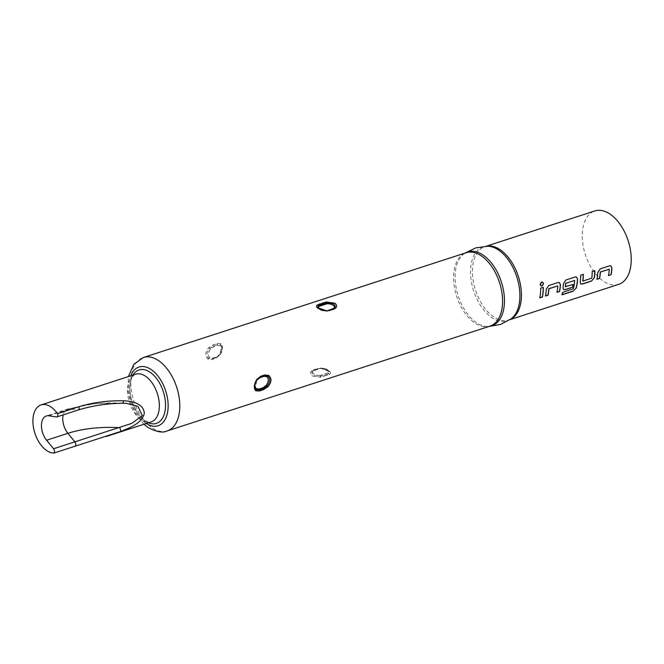 <?xml version="1.0" encoding="UTF-8"?>
<svg xmlns="http://www.w3.org/2000/svg" width="664" height="664" viewBox="0 0 664 664"><rect width="100%" height="100%" fill="white"/><g stroke="black" fill="none" stroke-linecap="round" stroke-linejoin="round"><path stroke-width="0.5" stroke-dasharray="3.32 2.49" d="M542.33 281.959L541.492 281.976L541.019 285.985M132.958 375.085A28.087 16.376 -108 0 0 145.474 421.192A28.087 16.376 -108 0 0 148.445 422.802M618.665 284.358A38.587 22.501 72 0 1 603.684 281.353A38.587 22.501 72 0 1 582.701 242.833A38.587 22.501 72 0 1 594.836 210.953M312.213 375.965L320.679 377.202L329.643 374.288C331.095 373.218 330.788 371.989 328.713 370.612L320.372 368.138L313.557 369.823L311.399 371.051C309.889 372.761 310.154 374.396 312.213 375.965M215.883 358.269L219.842 355.182C222.838 350.044 223.187 346.201 220.888 343.67L217.228 343.512L213.393 344.757L208.977 347.538C205.068 352.078 204.719 355.912 207.923 359.05L212.048 359.514L215.883 358.269A1.104 0.639 72 0 1 216.19 357.481L219.842 355.182M318.952 308.677A6.067 2.913 5.2 0 0 326.041 310.901L327.31 310.76M326.041 310.901L332.78 309.25A1.104 0.639 -108 0 1 332.639 309.341L332.639 309.341A1.104 0.639 -108 0 1 332.382 309.341M328.514 310.569A1.104 0.639 -108 0 0 328.804 310.586L326.19 311.042C322.903 311.516 316.927 308.818 317.624 307.407L326.306 310.926M328.954 310.495A1.104 0.639 -108 0 1 328.804 310.586L334.656 308.221A1.104 0.888 47.2 0 0 334.681 308.204L334.656 308.221A1.104 0.888 47.2 0 1 334.614 308.262M320.172 375.401A6.067 2.913 -174.8 0 1 313.997 373.99A6.067 2.913 -174.8 0 1 313.242 370.811L321.027 368.288A6.067 2.913 -174.8 0 1 327.194 369.699A6.067 2.913 -174.8 0 1 327.95 372.877L320.172 375.401L320.355 376.264C313.425 376.247 310.769 374.488 312.387 370.985L314.279 369.931L320.762 368.263L329.435 371.782L328.73 373.55A1.104 0.888 -132.8 0 0 327.95 372.877M313.242 370.811A1.104 0.888 -132.8 0 0 312.404 370.96L312.404 370.96A1.104 0.888 -132.8 0 0 312.387 370.985A1.104 0.83 46.9 0 1 311.399 371.051M314.861 369.931A1.104 0.639 -108 0 0 314.429 369.848L312.387 370.985M318.687 368.686A1.104 0.639 -108 0 0 318.263 368.603A1.104 0.639 -108 0 0 318.114 368.686A1.104 0.639 72 0 1 317.965 368.777L321.027 368.288M259.707 377.343L256.893 379.683C254.536 382.73 253.955 385.693 255.15 388.581L256.96 379.8M217.526 345.463L220.44 345.836C222.423 348.019 222.158 350.932 219.643 354.576L216.489 356.917L212.654 358.162L209.741 357.788C207.757 355.605 208.023 352.692 210.538 349.048L213.692 346.708L217.526 345.463A1.104 0.639 -108 0 0 217.36 344.591A1.104 0.639 72 0 1 217.228 343.512M217.003 357.149L219.817 354.8L221.56 345.902L220.656 344.832L217.36 344.591L213.526 345.836L209.741 348.368C206.454 352.435 206.147 355.755 208.836 358.336L212.355 358.726L216.19 357.481A1.104 0.639 -108 0 0 216.489 356.917M208.977 347.538L210.538 349.048M207.923 359.05A1.104 0.747 123.2 0 1 208.836 358.336A1.104 0.83 -51.3 0 0 209.741 357.788M220.44 345.836A1.104 0.83 -51.3 0 0 220.656 344.832A1.104 0.905 123.1 0 1 220.888 343.67M126.409 403.363L121.844 403.222C106.53 403.463 91.831 405.737 77.738 410.045L70.118 408.883L48.821 415.797M122.11 403.264A2.756 1.461 88.3 0 1 121.844 403.222A85.623 41.168 5.2 0 0 70.118 408.883A14.89 8.69 -108 0 0 67.612 409.065A14.89 8.69 -108 0 0 63.171 414.892M543.185 287.255L540.679 288.168M540.546 288.11A38.371 22.377 72 0 1 539.658 297.771L539.79 297.887M557.644 285.835A38.371 22.377 72 0 1 556.822 292.193L556.955 292.309M559.312 282.549L557.885 282.482L548.779 285.545M548.638 285.478L546.132 289.172A38.371 22.377 72 0 1 545.293 295.936L545.426 296.053M574.352 280.208L574.518 280.357A38.371 22.377 72 0 1 573.256 288.591L562.574 292.21A38.371 22.377 72 0 1 561.769 294.716L561.893 294.857M576.476 276.979L575.049 276.905L565.944 279.967M565.803 279.909L563.296 283.594A38.371 22.377 72 0 1 562.914 287.753L563.047 287.852M562.914 287.753L563.437 289.462M572.974 284.3L565.604 286.84M594.678 270.538L592.18 271.452M592.039 271.393A38.371 22.377 72 0 1 591.665 278.05L591.798 278.15M591.466 278.299L583.058 281.171M583.15 274.282L580.643 275.195M580.51 275.137A38.371 22.377 72 0 1 580.079 282.175L580.22 282.283M580.079 282.175L580.602 283.893M609.137 269.119A38.371 22.377 72 0 1 608.324 275.477L608.456 275.593M610.814 265.832L609.378 265.766L600.273 268.829M600.14 268.762L597.625 272.456A38.371 22.377 72 0 1 596.787 279.22L596.919 279.337M151.168 421.914A25.083 14.625 72 0 1 141.432 419.963A25.083 14.625 72 0 1 127.795 394.922A25.083 14.625 72 0 1 135.68 374.206C133.364 375.185 131.779 377.343 130.924 380.655C129.248 386.307 129.654 393.345 132.153 401.778L136.344 411.033C139.058 415.39 141.797 418.453 144.569 420.221C148.329 422.155 150.529 422.719 151.168 421.914M464.966 253.108L463.729 254.013L466.161 252.727A38.587 22.501 -108 0 0 454.018 284.599A38.587 22.501 -108 0 0 475.009 323.119A38.587 22.501 -108 0 0 489.982 326.132L487.26 326.514A38.886 22.676 72 0 1 476.686 322.828A38.886 22.676 72 0 1 456.126 287.753A38.886 22.676 72 0 1 463.729 254.013A38.886 22.676 72 0 1 465.19 253.042M486.206 246.219L487.733 246.219A38.886 22.676 -108 0 0 470.643 275.303A38.886 22.676 -108 0 0 492.14 317.815A38.886 22.676 -108 0 0 511.272 318.72L508.84 320.007A38.587 22.501 72 0 1 493.858 317.002A38.587 22.501 72 0 1 472.876 278.482A38.587 22.501 72 0 1 485.01 246.61A38.587 22.501 72 0 1 486.513 246.211M327.501 375.284A1.104 0.639 72 0 1 327.36 375.21A1.104 0.639 72 0 1 326.846 374.479L320.355 376.264L320.679 377.202M323.675 376.529A1.104 0.639 72 0 1 323.526 376.455A1.104 0.639 72 0 1 323.011 375.724A1.104 0.639 -108 0 0 322.505 375.002M510.284 319.442A38.587 22.501 72 0 1 508.84 320.007L510.027 319.625M489.019 326.439A38.886 22.676 72 0 1 487.26 326.514L488.795 326.514M167.22 430.903A38.587 22.501 72 0 1 152.239 427.898A38.587 22.501 72 0 1 131.256 389.378A38.587 22.501 72 0 1 143.391 357.498M146.287 423.499A30.876 18.011 72 0 1 146.088 423.366A30.876 18.011 72 0 1 130.8 375.791M329.643 374.288A1.104 0.905 55.5 0 1 328.73 373.55L326.846 374.479A1.104 0.639 -108 0 0 326.339 373.757M329.435 371.79C327.418 371.89 334.789 371.765 320.604 368.379C325.675 368.188 329.825 371.624 329.435 371.79L328.165 370.072C325.933 368.686 323.501 368.039 320.878 368.147L314.429 369.848A1.104 0.639 -108 0 0 314.279 369.931A1.104 0.639 72 0 1 314.13 370.022A1.104 0.639 72 0 1 313.557 369.823M312.279 371.085L317.965 368.777A1.104 0.639 72 0 1 317.392 368.578M213.692 346.708A1.104 0.639 -108 0 0 213.526 345.836A1.104 0.639 72 0 1 213.393 344.757M212.048 359.514A1.104 0.639 72 0 1 212.355 358.726A1.104 0.639 -108 0 0 212.654 358.162M221.56 345.911L221.56 345.911C222.548 349.845 221.967 352.808 219.817 354.8L219.643 354.576M78.203 410.012A2.756 1.61 72 0 1 77.738 410.045L56.448 416.959M143.897 424.271L135.356 413.44L130.476 402.525L127.837 390.191L128.409 376.563M216.954 357.166L219.651 354.825C222.042 350.841 222.681 347.878 221.577 345.936M125.571 403.305L95.085 403.538L67.612 409.065L46.322 415.979"/><path stroke-width="1" d="M541.019 285.985L541.816 285.968C543.857 283.968 543.75 282.632 541.492 281.976M541.127 286.035L541.948 286.026C543.999 284.009 543.891 282.673 541.625 282.009C539.658 284.043 539.766 285.387 541.948 286.026L541.816 285.968M542.33 281.959L541.625 282.009M78.825 406.741C93.068 402.45 107.95 400.475 123.479 400.807C131.762 400.923 143.939 403.596 144.287 413.431C142.013 423.441 129.306 427.956 120.69 431.459L53.95 453.047A25.083 14.625 72 0 1 46.837 450.665A25.083 14.625 72 0 1 33.2 425.624A25.083 14.625 72 0 1 41.093 404.907A25.083 14.625 72 0 1 50.829 406.866A25.083 14.625 72 0 1 57.536 413.655L78.825 406.741A2.756 1.61 72 0 1 78.203 410.012L78.203 410.012C92.13 405.745 106.771 403.496 122.11 403.264L126.409 403.355M148.445 422.802A28.087 16.376 -108 0 0 165.527 406.318A28.087 16.376 -108 0 0 149.94 372.147A28.087 16.376 -108 0 0 132.958 375.085M600.389 272.082L609.278 269.194A38.587 22.501 72 0 1 608.456 275.593L611.096 274.738A38.587 22.501 72 0 0 611.934 267.932L610.88 265.866L609.519 265.824L600.273 268.829L597.766 272.531A38.587 22.501 72 0 1 596.919 279.337L599.559 278.482A38.587 22.501 72 0 0 600.389 272.082L600.248 271.999A38.371 22.377 72 0 1 599.426 278.365L599.559 278.482M600.248 271.999L609.278 269.194M591.466 281.113L594.388 277.676A38.587 22.501 72 0 0 594.819 270.597L592.18 271.452A38.587 22.501 72 0 1 591.798 278.15L582.909 281.038A38.587 22.501 72 0 0 583.283 274.34L580.643 275.195A38.587 22.501 72 0 1 580.22 282.283L580.668 283.951L582.22 284.109L591.466 281.113L594.388 277.676M583.058 281.171L582.776 280.938A38.371 22.377 72 0 0 583.15 274.381M572.99 291.264L576.219 288.11A38.587 22.501 72 0 0 577.605 279.079L576.543 277.004L575.19 276.971L565.944 279.967L563.437 283.677A38.587 22.501 72 0 1 563.047 287.852L563.504 289.529L565.056 289.687L572.625 287.23A38.587 22.501 72 0 0 573.115 284.399L565.454 286.699A38.587 22.501 72 0 0 565.761 283.32L574.659 280.432A38.587 22.501 72 0 1 573.381 288.716L562.707 292.343A38.587 22.501 72 0 1 561.893 294.857L572.99 291.264L576.219 288.11M565.761 283.32L574.659 280.432M565.604 286.84L565.321 286.599A38.371 22.377 72 0 0 565.628 283.238M548.887 288.798L557.777 285.91A38.587 22.501 72 0 1 556.955 292.309L559.594 291.454A38.587 22.501 72 0 0 560.441 284.648L559.379 282.582L558.017 282.54L548.779 285.545L546.264 289.247A38.587 22.501 72 0 1 545.426 296.053L548.066 295.198A38.587 22.501 72 0 0 548.887 288.798L548.755 288.716A38.371 22.377 72 0 1 547.933 295.082L548.066 295.198M548.755 288.716L557.777 285.91M543.318 287.313L540.679 288.168A38.587 22.501 72 0 1 539.79 297.887L542.43 297.024A38.587 22.501 72 0 0 543.318 287.313M486.206 246.219L594.836 210.953A38.587 22.501 72 0 1 609.818 213.966A38.587 22.501 72 0 1 630.8 252.486A38.587 22.501 72 0 1 618.665 284.358L510.027 319.625M264.654 374.969L268.779 375.434C271.991 378.563 271.642 382.406 267.733 386.954L263.317 389.726L259.483 390.971L255.823 390.822C253.523 388.291 253.872 384.456 256.868 379.302L260.827 376.214L264.654 374.969A1.104 0.639 72 0 1 264.355 375.758L267.874 376.156A1.104 0.747 -56.8 0 0 268.779 375.434M334.847 303.224C336.905 304.793 337.179 306.428 335.66 308.137L333.502 309.366L326.696 311.051L318.346 308.577C316.272 307.2 315.964 305.971 317.417 304.901L326.389 301.987L334.847 303.224M327.31 310.76L333.818 308.378A6.067 2.913 5.2 0 0 333.071 305.199A6.067 2.913 5.2 0 0 326.896 303.78L319.11 306.311A1.104 0.888 47.2 0 1 318.33 305.639L317.624 307.407C319.641 307.291 312.279 307.424 326.464 310.802L326.696 311.051M328.954 310.495A1.104 0.639 72 0 1 329.103 310.412L332.93 309.167A1.104 0.639 72 0 0 332.78 309.25L334.681 308.204C336.299 304.701 333.643 302.933 326.705 302.917L326.896 303.78M334.789 308.096L334.689 308.187A1.104 0.83 46.9 0 1 335.66 308.137M334.614 308.262A1.104 0.888 47.2 0 1 333.818 308.378M263.01 387.776L266.173 385.435C268.688 381.792 268.945 378.878 266.969 376.695L264.056 376.33L260.222 377.567L257.059 379.908C254.553 383.551 254.287 386.465 256.262 388.656L259.176 389.021L263.01 387.776A1.104 0.639 -108 0 0 263.185 388.656A1.104 0.639 72 0 1 263.317 389.726M266.969 376.695A1.104 0.83 -51.3 0 1 267.874 376.156C270.563 378.729 270.256 382.049 266.969 386.116L263.185 388.656L259.35 389.901L256.055 389.66L255.125 388.556C254.237 386 254.876 383.045 257.059 379.667L259.748 377.318L264.355 375.758A1.104 0.639 -108 0 0 264.056 376.33M255.823 390.822A1.104 0.905 -56.9 0 0 256.055 389.66A1.104 0.83 -51.3 0 1 256.262 388.656M256.868 379.302L259.748 377.318M266.173 385.435L267.733 386.954M57.536 413.655A2.756 1.61 -108 0 1 56.905 416.917A2.756 1.61 -108 0 1 56.448 416.959L48.821 415.797A14.89 8.69 -108 0 0 46.322 415.979A14.89 8.69 -108 0 0 41.459 425.831A14.89 8.69 -108 0 0 46.596 440.24L53.552 448.756L131.837 423.375L142.353 415.598L137.888 406.302L126.409 403.363M53.95 453.047A2.756 1.61 -108 0 0 53.552 448.756M120.69 431.459A2.756 1.021 -109.7 0 0 119.62 427.666A85.623 41.168 5.2 0 0 67.894 433.326L46.596 440.24M123.479 400.807A2.756 1.461 88.3 0 1 122.11 403.264M543.185 287.354A38.371 22.377 72 0 1 542.297 296.908L542.43 297.024M539.824 297.713L542.297 296.908M556.996 292.143L559.594 291.454M559.461 291.338A38.371 22.377 72 0 0 560.3 284.574L560.441 284.648M560.3 284.574L559.312 282.549M545.459 295.887L547.933 295.082M561.976 294.65L572.866 291.114M576.086 287.985A38.371 22.377 72 0 0 577.464 278.996L577.605 279.079M577.464 278.996L576.476 276.979M563.437 289.462L564.923 289.57L572.625 287.23M572.957 284.449A38.371 22.377 72 0 1 572.492 287.105M580.602 283.893L582.087 283.993L591.333 280.996M594.678 270.638A38.371 22.377 72 0 1 594.255 277.577M608.49 275.427L611.096 274.738M610.963 274.622A38.371 22.377 72 0 0 611.801 267.849L611.934 267.932M611.801 267.849L610.814 265.832M596.961 279.171L599.426 278.365M41.093 404.907L135.68 374.206A25.083 14.625 72 0 1 145.424 376.156A25.083 14.625 72 0 1 159.061 401.197A25.083 14.625 72 0 1 151.168 421.914L106.157 436.53M481.143 255.731A38.587 22.501 -108 0 0 466.161 252.727L143.391 357.498A38.587 22.501 72 0 1 158.372 360.51A38.587 22.501 72 0 1 179.355 399.031A38.587 22.501 72 0 1 167.22 430.903L489.982 326.132A38.587 22.501 -108 0 0 502.125 294.252A38.587 22.501 -108 0 0 481.143 255.731M465.19 253.042A38.886 22.676 72 0 1 482.861 254.918A38.886 22.676 72 0 1 504.25 296.044A38.886 22.676 72 0 1 489.019 326.439M488.795 326.514L500.656 324.397L511.272 318.72A38.886 22.676 -108 0 0 518.875 284.981A38.886 22.676 -108 0 0 498.315 249.905A38.886 22.676 -108 0 0 487.733 246.219L475.806 247.863L464.966 253.108M486.513 246.211A38.587 22.501 72 0 1 499.992 249.614A38.587 22.501 72 0 1 520.8 286.856A38.587 22.501 72 0 1 510.284 319.442M326.306 310.926L329.103 310.412A1.104 0.639 72 0 1 329.527 310.495A1.104 0.639 72 0 1 329.668 310.611M334.681 308.204A1.104 0.83 46.9 0 1 334.689 308.187L332.93 309.167A1.104 0.639 72 0 1 333.361 309.25A1.104 0.639 72 0 1 333.502 309.366M130.8 375.791A30.876 18.011 72 0 1 150.994 369.433A30.876 18.011 72 0 1 168 409.157A30.876 18.011 72 0 1 146.287 423.499M319.11 306.311A6.067 2.913 5.2 0 0 318.952 308.677M326.389 301.987L326.705 302.917L318.33 305.639A1.104 0.905 55.5 0 0 317.417 304.901M319.558 303.904A1.104 0.639 72 0 1 320.214 304.701A1.104 0.639 -108 0 0 320.729 305.432M323.393 302.659A1.104 0.639 72 0 1 324.049 303.456A1.104 0.639 -108 0 0 324.563 304.187M259.176 389.021A1.104 0.639 -108 0 0 259.35 389.901A1.104 0.639 72 0 1 259.483 390.971M260.827 376.214A1.104 0.639 72 0 1 260.52 377.003A1.104 0.639 -108 0 0 260.222 377.567M63.171 414.892A14.89 8.69 -108 0 0 67.894 433.326L74.849 441.842A2.756 1.61 -108 0 1 75.248 446.133M143.897 424.271L148.064 427.541C156.638 432.023 163.029 433.144 167.22 430.903M128.409 376.563L133.796 364.337L143.391 357.498M326.464 310.802L322.181 310.138L319.235 308.851C318.762 308.005 313.466 306.179 326.464 310.802M125.571 403.305L126.475 403.372M56.905 416.917L78.203 410.012"/></g></svg>

